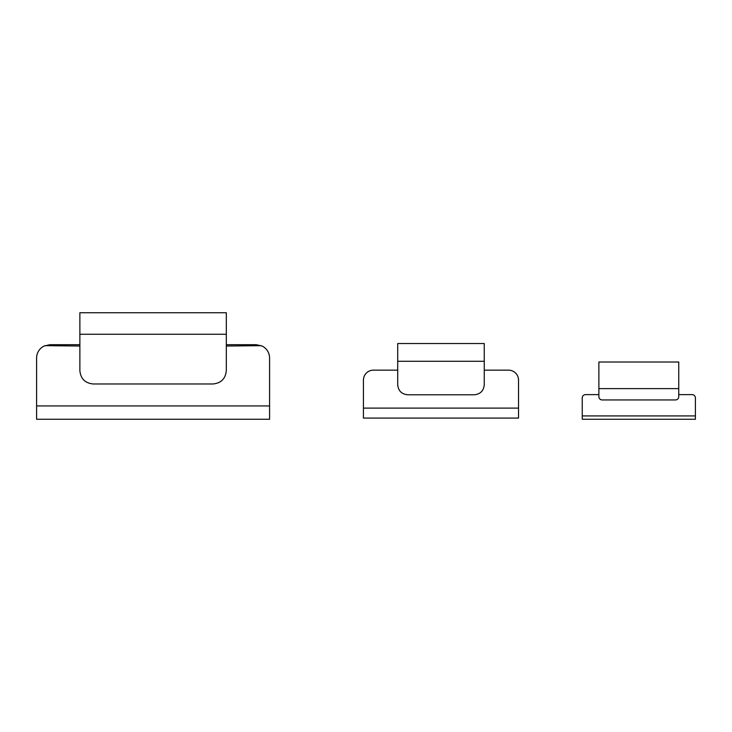 <?xml version="1.0" encoding="UTF-8"?>
<svg xmlns="http://www.w3.org/2000/svg" width="732" height="732" viewBox="0 0 732 732"><rect width="100%" height="100%" fill="white"/><g stroke="black" fill="none" stroke-linecap="round" stroke-linejoin="round"><path stroke-width="1.1" d="M582.242 415.922L582.242 419.253L695.4 419.253L695.4 415.922L582.242 415.922L582.242 397.952A3.331 3.331 0 0 1 585.563 394.621L598.877 394.621M678.756 394.621L692.069 394.621A3.331 3.331 0 0 1 695.4 397.952L695.4 415.922M678.756 388.628L678.756 396.616A3.331 3.331 0 0 1 675.435 399.947L602.207 399.947A3.331 3.331 0 0 1 598.877 396.616L598.877 388.628L678.756 388.628L678.756 362.011L598.877 362.011L598.877 388.628M226.316 334.259L226.316 370.657C225.511 378.728 221.073 383.165 213.003 383.971L93.184 383.971C85.113 383.165 80.676 378.728 79.87 370.657L79.87 312.747L226.316 312.747L226.316 334.259L79.87 334.259M226.316 344.699L256.264 344.699L262.074 346.035A13.313 13.313 0 0 1 269.577 358.012L269.577 405.94L36.6 405.94L36.6 358.012A13.313 13.313 0 0 1 44.112 346.035L49.913 344.699L79.87 344.699M44.963 345.65L79.87 346.035M226.316 346.035L261.223 345.66M36.6 405.94L36.6 419.253L269.577 419.253L269.577 405.94M484.245 361.279L484.245 384.794C483.642 390.851 480.32 394.182 474.263 394.786L407.697 394.786C401.648 394.182 398.318 390.851 397.714 384.794L397.714 343.528L484.245 343.528L484.245 361.279L397.714 361.279M363.429 408.099L363.429 418.082L518.531 418.082L518.531 408.099L363.429 408.099L363.429 380.137A9.983 9.983 0 0 1 373.421 370.154L397.714 370.154M484.245 370.154L508.548 370.154A9.983 9.983 0 0 1 518.531 380.137L518.531 408.099"/></g></svg>

